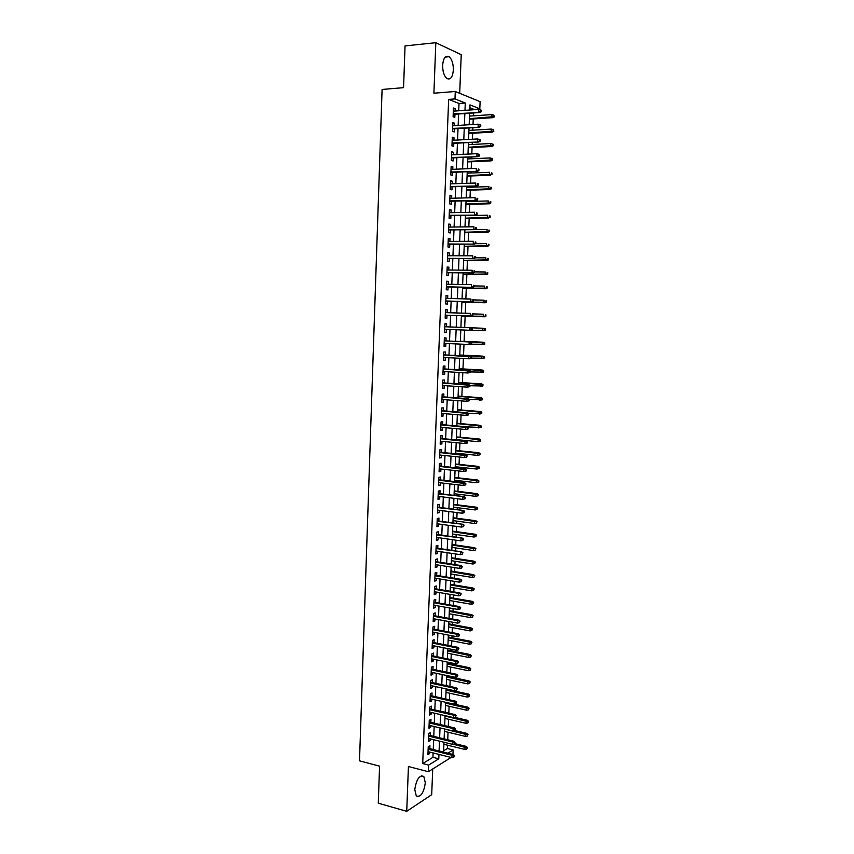 <?xml version="1.0" encoding="UTF-8"?>
<svg xmlns="http://www.w3.org/2000/svg" width="854" height="854" viewBox="0 0 854 854"><rect width="100%" height="100%" fill="white"/><g stroke="black" fill="none" stroke-linecap="round" stroke-linejoin="round"><path stroke-width="1.28" d="M425.313 782.84L423.808 776.446C419.431 774.877 416.421 779.254 414.788 789.587L416.282 795.939C420.702 797.487 423.712 793.11 425.313 782.84M453.357 69.985C453.367 63.719 451.958 59.3 449.119 56.727C445.532 55.072 443.375 57.912 442.639 65.256C442.65 71.522 444.048 75.931 446.856 78.472C450.464 80.148 452.631 77.319 453.357 69.985M443.621 750.805L447.368 748.52L453.132 749.951L452.94 754.445M459.698 93.321L461.235 54.688L435.818 42.7L405.052 45.913L403.568 87.663L382.09 89.446L359.513 760.839L379.571 766.155L378.269 803.208L406.728 811.3L431.697 794.69L432.722 768.984M458.726 110.785L459.025 103.473L448.649 99.395L454.979 98.915L455.267 91.506L480.097 101.669L479.809 108.8L469.978 104.882L469.764 110.017M473.628 109.75L479.809 108.8M447.368 748.52L447.507 745.179M447.731 739.745L448.04 732.23M448.275 726.455L448.574 719.249M448.82 713.133L449.108 706.247M449.375 699.789L449.642 693.213M449.919 686.402L450.175 680.158M450.314 676.966L450.336 676.261M450.474 672.995L450.72 667.059M450.848 663.9L450.891 662.789M451.029 659.555L451.254 653.94M451.382 650.812L451.446 649.296M451.585 646.083L451.798 640.788M451.926 637.682L452.001 635.76M452.14 632.579L452.342 627.615M452.471 624.53L452.567 622.203M452.695 619.043L452.887 614.4M453.004 611.347L453.122 608.614M453.25 605.475L453.431 601.163M453.549 598.131L453.677 594.982M453.805 591.886L453.976 587.894M454.093 584.894L454.243 581.328M454.371 578.254L454.52 574.603M454.638 571.625L454.808 567.643M454.926 564.601L455.065 561.27M455.193 558.324L455.363 553.926M455.492 550.905L455.62 547.916M455.737 544.991L455.929 540.176M456.057 537.187L456.164 534.529M456.282 531.626L456.495 526.395M456.623 523.438L456.719 521.111M456.837 518.239L457.071 512.581M457.189 509.646L457.274 507.66M457.392 504.81L457.637 498.747M457.755 495.832L457.829 494.188M457.936 491.36L458.203 484.869M458.32 481.987L458.384 480.674M458.491 477.877L458.779 470.96M458.897 468.099L458.94 467.138M459.046 464.373L459.356 457.018M459.473 454.189L459.495 453.57M459.601 450.827L459.922 443.045M460.167 437.248L460.498 429.028M460.722 423.648L461.075 414.991M461.288 410.016L461.662 400.921M461.843 396.352L462.238 386.819M462.409 382.656L462.815 372.675M462.975 368.928L463.402 358.509M463.541 355.168L463.989 344.301M464.106 341.376L464.565 330.06M464.672 327.498L465.142 316.193M465.259 313.215L465.708 302.316M465.846 298.911L466.284 288.406M466.444 284.563L466.86 274.454M467.031 270.184L467.426 260.481M467.629 255.773L468.003 246.475M468.216 241.33L468.579 232.437M468.814 226.844L469.166 218.368M469.412 212.326L469.743 204.266M469.86 201.405L469.881 200.733M470.01 197.776L470.319 190.122M470.437 187.229L470.479 186.183M470.607 183.194L470.906 175.956M471.024 173.01L471.088 171.611M471.205 168.58L471.493 161.748M471.611 158.769L471.686 156.997M471.814 153.923L472.07 147.518M472.198 144.497L472.283 142.362M472.411 139.234L472.657 133.245M472.785 130.182L472.892 127.673M473.02 124.503L473.244 118.952M473.372 115.834L473.49 112.963M429.818 748.67L429.936 745.713L428.238 746.716L427.929 754.616L429.626 753.591L429.69 752.064M430.341 735.518L430.459 732.561L428.761 733.533L428.441 741.453L430.149 740.461L430.202 738.891M430.864 722.345L430.982 719.388L429.274 720.328L428.964 728.259L430.662 727.298L430.726 725.686M431.387 709.13L431.505 706.173L429.797 707.08L429.487 715.033L431.185 714.104L431.249 712.449M431.91 695.893L432.028 692.936L430.32 693.811L430.01 701.774L431.708 700.888L431.782 699.18M432.434 682.624L432.551 679.667L430.854 680.51L430.533 688.495L432.241 687.63L432.305 685.89M432.957 669.333L433.074 666.376L431.377 667.177L431.056 675.183L432.764 674.35L432.829 672.568M433.49 656L433.608 653.043L431.9 653.812L431.59 661.839L433.288 661.039L433.362 659.213M434.013 642.646L434.131 639.689L432.434 640.425L432.113 648.464L433.821 647.706L433.896 645.827M434.547 629.249L434.665 626.292L432.957 626.996L432.647 635.056L434.344 634.33L434.419 632.408M435.081 615.83L435.198 612.873L433.49 613.546L433.17 621.627L434.878 620.933L434.953 618.969M435.615 602.38L435.732 599.423L434.024 600.063L433.704 608.155L435.412 607.504L435.487 605.486M436.148 588.908L436.266 585.94L434.558 586.549L434.238 594.662L435.946 594.032L436.02 591.982M436.682 575.393L436.8 572.436L435.092 573.002L434.771 581.136L436.479 580.539L436.565 578.446M437.216 561.847L437.333 558.89L435.625 559.423L435.305 567.579L437.013 567.024L437.099 564.868M437.76 548.279L437.878 545.322L436.159 545.813L435.839 553.99L437.547 553.467L437.632 551.268M438.294 534.668L438.412 531.711L436.704 532.181L436.383 540.368L438.091 539.877L438.177 537.636M438.839 521.036L438.956 518.079L437.237 518.506L436.917 526.715L438.625 526.267L438.721 523.982M439.372 507.372L439.49 504.415L437.782 504.81L437.461 513.03L439.169 512.613L439.266 510.286M439.917 493.676L440.034 490.719L438.326 491.071L437.995 499.312L439.714 498.939L439.799 496.558M440.461 479.948L440.579 476.991L438.871 477.311L438.54 485.574L440.258 485.232L440.354 482.798M441.006 466.188L441.123 463.231L439.415 463.508L439.084 471.792L440.792 471.483L440.899 469.017M441.55 452.396L441.667 449.439L439.959 449.684L439.629 457.99L441.347 457.712L441.443 455.193M442.105 438.572L442.223 435.615L440.504 435.828L440.173 444.144L441.892 443.909L441.988 441.337M442.65 424.716L442.767 421.759L441.048 421.929L440.728 430.277L442.436 430.074L442.543 427.459M443.205 410.827L443.322 407.87L441.603 408.009L441.272 416.368L442.991 416.208L443.087 413.539M443.749 396.907L443.866 393.95L442.158 394.057L441.828 402.426L443.536 402.298L443.642 399.587M444.304 382.955L444.422 379.998L442.703 380.062L442.372 388.463L444.091 388.367L444.197 385.613M444.859 368.971L444.977 366.014L443.258 366.046L442.927 374.458L444.646 374.404L444.753 371.597M445.414 354.954L445.532 351.997L443.813 351.987L443.482 360.431L445.201 360.409L445.308 357.548M445.969 340.906L446.087 337.949L444.368 337.906L444.037 346.361L445.756 346.382L445.863 343.468M446.525 326.815L446.642 323.858L444.923 323.783L444.592 332.259L446.311 332.313L446.428 329.356M447.09 312.671L447.208 309.746L445.489 309.628L445.147 318.126L446.866 318.222L446.984 315.254M447.645 298.484L447.763 295.601L446.044 295.441L445.713 303.96L447.432 304.088L447.549 301.11M448.211 284.265L448.329 281.414L446.61 281.222L446.268 289.762L447.987 289.933L448.104 286.933M448.777 270.013L448.884 267.206L447.165 266.971L446.834 275.532L448.553 275.735L448.67 272.725M449.343 255.73L449.45 252.955L447.731 252.688L447.389 261.271L449.119 261.505L449.236 258.484M449.909 241.415L450.015 238.682L448.297 238.373L447.955 246.966L449.674 247.254L449.802 244.212M450.474 227.068L450.581 224.367L448.862 224.015L448.521 232.64L450.239 232.961L450.368 229.907M451.051 212.678L451.158 210.02L449.428 209.636L449.087 218.272L450.816 218.635L450.933 215.56M451.617 198.267L451.723 195.641L450.005 195.214L449.663 203.871L451.382 204.266L451.499 201.181M452.193 183.813L452.289 181.219L450.57 180.76L450.229 189.439L451.947 189.876L452.076 186.78M452.769 169.327L452.866 166.776L451.147 166.274L450.795 174.963L452.524 175.444L452.641 172.337M453.335 154.809L453.442 152.29L451.713 151.745L451.371 160.467L453.09 160.979L453.218 157.862M453.912 140.248L454.018 137.772L452.289 137.195L451.947 145.927L453.666 146.482L453.794 143.344M454.499 125.655L454.595 123.222L452.866 122.602L452.524 131.356L454.243 131.954L454.371 128.805M473.65 109.227L469.86 107.732M448.649 99.395L422.709 763.561L432.935 757.327L433.106 752.929M433.245 749.524L433.629 739.724M433.768 736.351L434.163 726.498M434.291 723.157L434.686 713.239M434.825 709.92L435.22 699.96M435.348 696.661L435.753 686.637M435.882 683.371L436.287 673.294M436.415 670.048L436.821 659.918M436.949 656.705L437.355 646.51M437.483 643.318L437.888 633.07M438.017 629.91L438.422 619.598M438.55 616.471L438.967 606.105M439.095 602.999L439.5 592.569M439.629 589.495L440.045 579.012M440.173 575.959L440.589 565.423M440.707 562.391L441.134 551.791M441.251 548.791L441.678 538.137M441.796 535.17L442.223 524.452M442.34 521.506L442.767 510.735M442.884 507.82L443.322 496.985M443.439 494.103L443.866 483.204M443.984 480.343L444.422 469.401M444.528 466.562L444.977 455.556M445.083 452.748L445.532 441.678M445.639 438.903L446.087 427.769M446.194 425.014L446.642 413.827M446.749 411.105L447.197 399.853M447.304 397.163L447.752 385.848M447.859 383.19L448.318 371.81M448.425 369.174L448.873 357.741M448.98 355.136L449.439 343.639M449.546 341.066L450.005 329.495M450.101 326.954L450.57 315.361M450.666 312.777L451.136 301.195M451.232 298.569L451.702 286.997M451.809 284.329L452.268 272.768M452.374 270.045L452.833 258.495M452.951 255.741L453.41 244.201M453.517 241.394L453.976 229.865M454.093 227.025L454.552 215.496M454.67 212.614L455.129 201.096M455.246 198.171L455.705 186.663M455.822 183.685L456.282 172.188M456.399 169.177L456.858 157.691M456.975 154.627L457.434 143.152M457.563 140.045L458.022 128.58M458.15 125.431L458.598 113.977M455.075 111.041L455.171 108.639L453.442 107.978L453.1 116.752L454.819 117.393L454.947 114.222M451.104 757.445L428.356 771.717L408.425 766.508L406.728 811.3M428.356 771.717L428.623 765.088L438.785 758.811L438.956 754.392M422.709 763.561L428.623 765.088M435.818 42.7L433.907 93.193L455.267 91.506M447.902 753.185L453.132 749.951M469.636 113.219L469.166 124.748M469.038 127.908L468.568 139.448M468.44 142.565L467.971 154.104M467.843 157.179L467.373 168.729M467.245 171.761L466.775 183.322M466.647 186.311L466.177 197.882M466.06 200.818L465.59 212.4M465.473 215.304L464.992 226.886M464.886 229.747L464.405 241.34M464.288 244.159L463.818 255.762M463.711 258.538L463.231 270.152M463.124 272.874L462.644 284.499M462.537 287.19L462.067 298.825M461.95 301.462L461.48 313.108M461.373 315.702L460.904 327.36M460.797 329.922L460.317 341.547M460.21 344.13L459.74 355.691M459.633 358.306L459.164 369.803M459.057 372.451L458.587 383.894M458.481 386.563L458.022 397.943M457.904 400.643L457.445 411.959M457.338 414.692L456.879 425.943M456.762 428.708L456.303 439.895M456.196 442.682L455.737 453.816M455.63 456.634L455.171 467.704M455.054 470.554L454.606 481.56M454.488 484.431L454.04 495.384M453.922 498.288L453.485 509.176M453.367 512.112L452.919 522.936M452.801 525.893L452.364 536.664M452.236 539.653L451.798 550.36M451.681 553.381L451.243 564.024M451.125 567.067L450.688 577.656M450.56 580.731L450.133 591.267M450.005 594.363L449.578 604.835M449.45 607.963L449.023 618.371M448.894 621.531L448.478 631.885M448.35 635.066L447.923 645.368M447.795 648.57L447.379 658.818M447.25 662.042L446.834 672.237M446.695 675.493L446.279 685.623M446.151 688.9L445.735 698.978M445.607 702.287L445.201 712.3M445.062 715.641L444.656 725.601M444.518 728.964L444.112 738.87M443.973 742.254L443.568 752.107M464.982 110.347L465.281 103.014L454.979 98.915M439.095 750.986L439.49 741.155M439.629 737.781L440.034 727.896M440.162 724.544L440.568 714.606M440.696 711.275L441.102 701.273M441.24 697.974L441.646 687.918M441.774 684.641L442.18 674.543M442.319 671.287L442.724 661.124M442.852 657.9L443.269 647.674M443.397 644.482L443.813 634.202M443.941 631.031L444.358 620.698M444.486 617.549L444.913 607.151M445.03 604.034L445.457 593.583M445.585 590.498L446.001 579.983M446.13 576.92L446.557 566.351M446.674 563.32L447.112 552.687M447.229 549.677L447.667 539.002M447.784 536.013L448.211 525.274M448.339 522.317L448.777 511.514M448.894 508.589L449.332 497.722M449.45 494.829L449.887 483.908M450.005 481.037L450.442 470.052M450.56 467.213L451.008 456.164M451.125 453.357L451.574 442.244M451.681 439.468L452.14 428.302M452.246 425.538L452.695 414.318M452.812 411.585L453.271 400.302M453.378 397.601L453.837 386.254M453.944 383.585L454.403 372.173M454.509 369.536L454.968 358.061M455.075 355.445L455.545 343.916M455.652 341.333L456.121 329.74M456.217 327.178L456.687 315.553M456.794 312.959L457.264 301.345M457.37 298.708L457.84 287.104M457.947 284.425L458.417 272.832M458.523 270.11L458.993 258.516M459.11 255.752L459.569 244.18M459.687 241.372L460.157 229.801M460.274 226.95L460.733 215.389M460.85 212.497L461.32 200.946M461.438 198L461.907 186.46M462.025 183.482L462.494 171.953M462.612 168.921L463.081 157.403M463.21 154.328L463.669 142.821M463.797 139.704L464.256 128.196M464.384 125.047L464.854 113.55M459.025 103.473L465.281 103.014M432.935 757.327L438.785 758.811M453.41 108.757L455.171 108.639M452.833 123.328L454.595 123.222M452.268 137.868L454.018 137.772M451.691 152.375L453.442 152.29M451.115 166.85L452.866 166.776M450.549 181.283L452.289 181.219M449.983 195.683L451.723 195.641M449.417 210.052L451.158 210.02M448.852 224.388L450.581 224.367M448.286 238.693L450.015 238.682M447.72 252.955L449.45 252.955M447.165 267.195L448.884 267.206M446.599 281.393L448.329 281.414M446.044 295.559L447.763 295.601M445.478 309.692L447.208 309.746M444.923 323.805L446.642 323.858M444.592 332.249L446.311 332.313M444.037 346.297L445.756 346.382M443.482 360.313L445.201 360.409M442.938 374.298L444.646 374.404M442.383 388.25L444.091 388.367M441.838 402.17L443.536 402.298M441.283 416.058L442.991 416.208M440.739 429.925L442.436 430.074M440.194 443.749L441.892 443.909M439.65 457.541L441.347 457.712M439.105 471.301L440.792 471.483M438.561 485.029L440.258 485.232M438.027 498.725L439.714 498.939M437.483 512.4L439.169 512.613M436.949 526.032L438.625 526.267M436.405 539.643L438.091 539.877M435.871 553.211L437.547 553.467M435.337 566.757L437.013 567.024M434.803 580.272L436.479 580.539M434.27 593.754L435.946 594.032M433.747 607.205L435.412 607.504M433.213 620.623L434.878 620.933M432.679 634.01L434.344 634.33M432.156 647.375L433.821 647.706M431.633 660.708L433.288 661.039M431.11 673.998L432.764 674.35M430.587 687.278L432.241 687.63M430.064 700.515L431.708 700.888M429.541 713.72L431.185 714.104M429.018 726.903L430.662 727.298M428.494 740.055L430.149 740.461M427.982 753.175L429.626 753.591M453.196 114.34L479.905 112.525L453.218 113.795M480.663 111.447L481.336 111.714L481.4 110.23L480.727 109.974L480.663 111.447L478.699 112.055L478.816 109.387L453.314 111.159M479.905 112.525L481.336 111.714M480.727 109.974L478.816 109.387M494.434 116.881L493.847 115.173L494.434 116.881L493.014 117.66L491.861 117.211L491.968 114.596L469.519 116.091M493.793 116.624L469.412 118.674M493.014 117.66L469.39 119.197M491.968 114.596L493.847 115.173M452.62 128.911L479.297 127.289L452.641 128.399M480.044 126.253L480.717 126.499L480.781 125.026L480.108 124.769L480.044 126.253L478.091 126.84L478.197 124.182L452.737 125.773M479.297 127.289L480.717 126.499M480.108 124.769L478.197 124.182M452.044 143.44L478.678 142.01L452.065 142.97M479.436 141.017L480.097 141.241L480.161 139.768L479.5 139.533L479.436 141.017L477.471 141.604L477.589 138.946L452.161 140.344M478.678 142.01L480.097 141.241M479.5 139.533L477.589 138.946M451.467 157.937L478.069 156.709L451.488 157.499M478.816 155.738L479.489 155.951L479.553 154.489L478.88 154.264L478.816 155.738L476.863 156.325L476.97 153.677L451.595 154.884M478.069 156.709L479.489 155.951M478.88 154.264L476.97 153.677M450.901 172.401L477.461 171.366L450.912 172.006M478.208 170.437L478.88 170.629L478.934 169.167L478.272 168.964L478.208 170.437L476.254 171.003L476.361 168.366L451.019 169.391M478.272 168.964L478.934 169.167M477.461 171.366L478.88 170.629M493.815 131.335L493.228 129.659L493.815 131.335L492.406 132.103L491.242 131.676L491.36 129.071L468.931 130.406M493.174 131.1L468.825 132.989M492.406 132.103L468.803 133.47M491.36 129.071L493.228 129.659M493.196 145.767L493.26 144.326L492.609 144.102L493.196 145.767L491.787 146.514L490.634 146.119L490.74 143.515L468.355 144.689M492.555 145.543L468.248 147.262M491.787 146.514L468.227 147.71M490.74 143.515L492.609 144.102M492.577 160.157L492.641 158.716L492 158.513L491.936 159.954L492.577 160.157L490.015 160.52L490.121 157.926L467.768 158.94M491.936 159.954L467.661 161.502M491.167 160.883L467.65 161.918M490.121 157.926L492 158.513M491.957 174.515L492.021 173.084L491.381 172.892L491.317 174.323L491.957 174.515L489.406 174.889L489.513 172.305L467.191 173.159M491.381 172.892L492.021 173.084M491.317 174.323L467.085 175.721M490.559 175.23L467.074 176.095M450.336 186.834L476.852 185.98L450.346 186.471M477.599 185.094L478.261 185.275L478.325 183.813L477.653 183.621L477.599 185.094L475.646 185.66L475.753 183.023L450.453 183.866M477.653 183.621L478.325 183.813M476.852 185.98L478.261 185.275M491.349 188.841L491.413 187.41L490.772 187.239L490.708 188.67L491.349 188.841L488.798 189.214L488.904 186.642L466.615 187.346M490.772 187.239L491.413 187.41M490.708 188.67L466.508 189.898M489.95 189.535L466.487 190.239M449.759 201.234L476.244 200.573L449.78 200.903M476.991 199.708L477.653 199.879L477.717 198.416L477.044 198.256L476.991 199.708L475.037 200.274L475.144 197.648L449.877 198.309M477.044 198.256L477.717 198.416M476.244 200.573L477.653 199.879M490.74 203.135L490.794 201.704L490.153 201.544L490.1 202.974L490.74 203.135L488.178 203.519L488.296 200.946L466.028 201.501M490.153 201.544L490.794 201.704M490.1 202.974L465.932 204.042M489.342 203.807L465.921 204.352M449.193 215.592L475.635 215.123L449.204 215.304M476.383 214.301L477.044 214.45L477.108 212.998L476.436 212.838L476.383 214.301L474.429 214.856L474.546 212.23L449.311 212.71M476.436 212.838L477.108 212.998M475.635 215.123L477.044 214.45M490.121 217.396L490.185 215.966L489.545 215.827L489.481 217.247L490.121 217.396L487.581 217.791L487.687 215.219L465.462 215.614M489.545 215.827L490.185 215.966M489.481 217.247L465.355 218.154M488.734 218.048L465.345 218.432M448.628 229.918L475.037 229.641L448.638 229.673M475.774 228.851L476.436 228.989L476.5 227.538L475.827 227.399L475.774 228.851L473.831 229.395L473.938 226.78L448.745 227.089M475.827 227.399L476.5 227.538M475.037 229.641L476.436 228.989M489.513 231.615L489.577 230.196L488.936 230.068L488.872 231.487L489.513 231.615L486.972 232.021L487.079 229.459L475.134 229.587M488.936 230.068L489.577 230.196M488.872 231.487L464.779 232.235M488.125 232.256L464.768 232.469M448.062 244.212L474.429 244.127L448.072 243.998M475.166 243.369L475.838 243.486L475.891 242.045L475.23 241.917L475.166 243.369L473.223 243.913L473.329 241.298L448.179 241.426M475.23 241.917L475.891 242.045M474.429 244.127L475.838 243.486M447.507 258.474L473.831 258.57L447.507 258.303M474.568 257.855L475.23 257.961L475.294 256.51L474.621 256.403L474.568 257.855L472.625 258.388L472.732 255.784L447.613 255.73M474.621 256.403L475.294 256.51M473.831 258.57L475.23 257.961M446.941 272.704L473.233 272.981L446.952 272.565M473.959 272.309L474.632 272.394L474.685 270.953L474.023 270.857L473.959 272.309L472.027 272.832L472.134 270.238L447.048 270.003M474.023 270.857L474.685 270.953M473.233 272.981L474.632 272.394M446.386 286.901L472.636 287.371L446.386 286.795M473.362 286.72L474.023 286.795L474.087 285.353L473.415 285.279L473.362 286.72L471.429 287.243L471.536 284.649L446.493 284.243M473.415 285.279L474.087 285.353M472.636 287.371L474.023 286.795M445.82 301.067L472.038 301.718L445.831 300.992M472.764 301.099L473.426 301.152L473.49 299.722L472.817 299.669L472.764 301.099L470.832 301.611L470.938 299.028L445.927 298.441M472.817 299.669L473.49 299.722M472.038 301.718L473.426 301.152M472.166 315.446L472.828 315.489L472.892 314.058L472.219 314.016L472.166 315.446L470.234 315.959L445.265 315.158L471.44 316.023L470.234 315.959L470.34 313.375L445.372 312.617M472.219 314.016L472.892 314.058M471.44 316.023L472.828 315.489M472.23 329.783L472.294 328.363L471.621 328.331L471.568 329.761L472.23 329.783L470.842 330.306L444.71 329.292M471.568 329.761L469.636 330.263L469.743 327.69L444.806 326.751M471.621 328.331L469.743 327.69L470.949 327.733L472.294 328.363M471.643 344.055L471.696 342.625L471.034 342.614L470.97 344.045L471.643 344.055L470.255 344.546L444.155 343.393M470.362 341.984L444.251 340.831L470.362 341.984L471.696 342.625M470.97 344.045L469.049 344.536L469.156 341.963L471.034 342.614M471.045 358.285L471.109 356.865L470.437 356.865L470.373 358.285L471.045 358.285L469.657 358.765L443.6 357.463M470.373 358.285L468.462 358.776L468.568 356.214L469.764 356.203L443.696 354.869M470.437 356.865L443.696 354.933M471.109 356.865L469.764 356.203M470.447 372.483L470.511 371.063L469.839 371.084L469.785 372.504L470.447 372.483L467.864 372.984L443.045 371.49M469.785 372.504L467.864 372.984L467.971 370.422L469.177 370.39L443.151 368.864M469.839 371.084L443.141 368.971M470.511 371.063L469.177 370.39M469.86 386.648L469.924 385.229L469.252 385.261L469.198 386.681L469.86 386.648L467.277 387.15L442.489 385.496M469.198 386.681L467.277 387.15L467.384 384.61L468.59 384.546L442.596 382.838M469.252 385.261L442.585 382.976M469.924 385.229L468.59 384.546M469.273 400.772L469.326 399.362L468.665 399.416L468.6 400.825L469.273 400.772L466.69 401.295L441.945 399.469M468.6 400.825L466.69 401.295L466.796 398.754L468.003 398.669L442.041 396.779M468.665 399.416L442.041 396.95M469.326 399.362L468.003 398.669M488.904 245.813L488.968 244.393L488.328 244.276L488.264 245.696L488.904 245.813L486.364 246.23L486.47 243.668L475.336 243.71M488.328 244.276L488.968 244.393M488.264 245.696L464.202 246.283M487.517 246.432L464.202 246.486M488.307 259.968L488.36 258.559L487.719 258.463L487.666 259.872L488.307 259.968L485.755 260.395L485.873 257.844L475.24 257.812M487.719 258.463L488.36 258.559M487.666 259.872L463.637 260.299M486.919 260.566L463.626 260.47M487.698 274.102L487.762 272.693L487.122 272.607L487.058 274.017L487.698 274.102L485.157 274.529L485.264 271.988L474.653 271.882M487.122 272.607L487.762 272.693M487.058 274.017L463.06 274.283M486.31 274.678L463.06 274.412M487.1 288.193L487.154 286.784L486.513 286.72L486.46 288.129L487.1 288.193L484.56 288.631L484.666 286.101L474.066 285.919M486.513 286.72L487.154 286.784M486.46 288.129L462.494 288.236M485.712 288.759L462.494 288.332M486.492 302.263L486.556 300.854L485.915 300.8L485.851 302.209L486.492 302.263L483.962 302.7L484.069 300.17L473.479 299.925M485.915 300.8L486.556 300.854M485.851 302.209L461.929 302.156M485.115 302.796L461.929 302.22M485.894 316.29L485.947 314.891L485.318 314.848L485.253 316.247L485.894 316.29L483.364 316.738L483.471 314.219L472.497 313.877M485.318 314.848L485.947 314.891M485.253 316.247L461.363 316.044M484.517 316.813L461.363 316.076M485.296 330.284L485.35 328.886L484.709 328.865L484.656 330.263L485.296 330.284L482.766 330.744L482.873 328.235L471.056 327.787M484.709 328.865L482.873 328.235L485.35 328.886M484.656 330.263L470.896 330.284M484.698 344.247L484.752 342.86L484.111 342.849L484.058 344.237L484.698 344.247L482.168 344.717L482.275 342.208L483.428 342.23L460.338 341.205M484.111 342.849L460.327 341.237M484.058 344.237L471.173 344.215M483.428 342.23L484.752 342.86M484.101 358.178L484.154 356.791L483.513 356.791L483.46 358.189L484.101 358.178L481.571 358.659L481.677 356.161L482.83 356.15L459.772 354.976M483.513 356.791L459.772 355.029M483.46 358.189L471.056 358.114M482.83 356.15L484.154 356.791M483.503 372.088L483.567 370.7L482.926 370.711L482.862 372.109L483.503 372.088L480.983 372.568L481.09 370.07L482.243 370.038L459.217 368.704M482.926 370.711L459.206 368.8M482.862 372.109L470.479 371.949M482.243 370.038L483.567 370.7M482.905 385.955L482.969 384.567L482.329 384.599L482.275 385.987L482.905 385.955L480.386 386.446L480.492 383.958L481.645 383.894L458.651 382.411M482.329 384.599L458.651 382.539M482.275 385.987L469.903 385.752M481.645 383.894L482.969 384.567M482.318 399.789L482.371 398.412L481.741 398.455L481.677 399.843L482.318 399.789L479.799 400.291L479.905 397.804L481.058 397.718L458.096 396.075M481.741 398.455L458.086 396.245M481.677 399.843L469.326 399.533M481.058 397.718L482.371 398.412M468.686 414.873L468.739 413.464L468.077 413.528L468.013 414.937L468.686 414.873L466.103 415.396L441.39 413.4M468.013 414.937L466.103 415.396L466.209 412.866L467.416 412.749L441.497 410.689M468.077 413.528L441.486 410.891M468.739 413.464L467.416 412.749M468.099 428.943L468.152 427.534L467.49 427.608L467.426 429.018L468.099 428.943L465.526 429.477L440.845 427.31M467.426 429.018L465.526 429.477L465.622 426.947L466.828 426.797L440.952 424.566M467.49 427.608L440.942 424.812M468.152 427.534L466.828 426.797M467.512 442.97L467.565 441.571L466.903 441.667L466.839 443.066L467.512 442.97L464.939 443.514L440.29 441.176M466.839 443.066L464.939 443.514L465.046 440.984L466.241 440.824L440.408 438.412M466.903 441.667L440.397 438.689M467.565 441.571L466.241 440.824M466.924 456.975L466.989 455.577L466.316 455.684L466.263 457.082L466.924 456.975L464.352 457.52L439.746 455.022M466.263 457.082L464.352 457.52L464.459 455.001L465.665 454.808L439.853 452.225M466.316 455.684L439.842 452.535M466.989 455.577L465.665 454.808M481.731 413.592L481.784 412.215L481.144 412.279L481.09 413.656L481.731 413.592L479.211 414.105L479.318 411.628L480.471 411.521L457.541 409.717M481.144 412.279L457.53 409.92M481.09 413.656L468.323 413.24M480.471 411.521L481.784 412.215M481.133 427.374L481.197 425.997L480.556 426.071L480.492 427.448L481.133 427.374L478.624 427.897L478.731 425.409L479.884 425.281L456.986 423.328M480.556 426.071L456.975 423.563M480.492 427.448L466.978 426.883M479.884 425.281L481.197 425.997M480.546 441.112L480.61 439.735L479.969 439.831L479.905 441.208L480.546 441.112L478.037 441.646L478.144 439.169L479.297 439.009L456.431 436.906M479.969 439.831L456.42 437.173M479.905 441.208L478.037 441.646L456.324 439.618M479.297 439.009L480.61 439.735M479.959 454.83L480.023 453.453L479.382 453.559L479.318 454.926L479.959 454.83L477.45 455.363L477.557 452.898L478.71 452.705L455.876 450.453M479.382 453.559L455.865 450.752M479.318 454.926L477.45 455.363L455.769 453.196M478.71 452.705L480.023 453.453M466.348 470.938L466.401 469.54L465.74 469.668L465.676 471.066L466.348 470.938L463.775 471.493L439.202 468.825M465.676 471.066L463.775 471.493L463.882 468.985L465.078 468.761L439.319 466.006M465.74 469.668L439.298 466.348M466.401 469.54L465.078 468.761M479.372 468.504L479.436 467.138L478.795 467.255L478.742 468.622L479.372 468.504L476.874 469.049L476.97 466.583L478.123 466.38L455.321 463.978M478.795 467.255L455.31 464.298M478.742 468.622L476.874 469.049L455.214 466.743M478.123 466.38L479.436 467.138M465.761 484.869L465.814 483.481L465.152 483.62L465.099 485.008L465.761 484.869L463.199 485.446L438.657 482.606M465.099 485.008L463.199 485.446L463.306 482.937L464.501 482.691L438.775 479.756M465.152 483.62L438.753 480.129M465.814 483.481L464.501 482.691M478.795 482.158L478.848 480.791L478.208 480.919L478.155 482.286L478.795 482.158L476.286 482.702L476.393 480.247L477.546 480.012L454.776 477.461M478.208 480.919L454.766 477.824M478.155 482.286L476.286 482.702L454.659 480.258M477.546 480.012L478.848 480.791M464.576 497.54L464.512 498.928L465.184 498.779L465.238 497.391L462.719 496.847L462.622 499.355L438.113 496.355M438.209 493.879L463.925 496.58L438.23 493.473M465.238 497.391L463.925 496.58M462.622 499.355L464.512 498.928M477.567 495.918L478.208 495.768L478.261 494.413L477.632 494.551L477.567 495.918L475.71 496.334L475.817 493.879L476.959 493.623L454.221 490.922M477.632 494.551L454.211 491.317M475.71 496.334L454.114 493.74M476.959 493.623L478.261 494.413M464 511.429L463.935 512.816L464.661 511.258L462.142 510.735L462.046 513.233L437.579 510.062M437.675 507.596L463.348 510.436L437.686 507.159M464.661 511.258L463.348 510.436M462.046 513.233L463.935 512.816M476.991 509.518L477.685 508.002L476.991 509.518L475.134 509.923L475.23 507.479L476.383 507.201L453.677 504.351M477.044 508.162L453.666 504.767M475.134 509.923L453.559 507.191M476.383 507.201L477.685 508.002M463.412 525.285L463.359 526.662L464.085 525.103L461.576 524.591L461.47 527.078L437.034 523.748M437.131 521.292L462.772 524.26L437.152 520.812M464.085 525.103L462.772 524.26M461.47 527.078L463.359 526.662M476.404 523.086L477.108 521.559L476.404 523.086L474.546 523.491L474.653 521.047L475.806 520.737L453.132 517.748M476.468 521.73L453.111 518.197M474.546 523.491L453.015 520.62M475.806 520.737L477.108 521.559M462.836 539.109L462.783 540.486L463.508 538.906L461 538.404L460.893 540.892L436.501 537.401M436.597 534.946L462.195 538.052L436.618 534.433M463.508 538.906L462.195 538.052M460.893 540.892L462.783 540.486M475.827 536.632L476.521 535.084L475.827 536.632L473.97 537.027L474.077 534.593L475.23 534.252L452.588 531.113M475.891 535.277L452.567 531.604M473.97 537.027L452.471 534.006M475.23 534.252L476.521 535.084M462.27 552.901L462.206 554.278L462.932 552.687L460.423 552.196L460.327 554.673L435.956 551.022M436.052 548.567L461.63 551.823L436.074 548.022M462.932 552.687L461.63 551.823M460.327 554.673L462.206 554.278M475.251 550.136L475.945 548.588L475.251 550.136L473.394 550.531L473.5 548.097L474.653 547.734L452.044 544.446M475.304 548.791L452.022 544.969M473.394 550.531L451.926 547.371M474.653 547.734L475.945 548.588M461.694 566.661L461.64 568.027L462.356 566.437L459.858 565.946L459.751 568.422L435.423 564.611M435.519 562.167L459.858 565.946L461.053 565.551L435.54 561.59M462.356 566.437L461.053 565.551M459.751 568.422L461.64 568.027M474.675 563.619L475.368 562.049L474.675 563.619L472.828 564.003L472.924 561.58L474.077 561.195L451.499 557.758M474.728 562.263L451.478 558.313M472.828 564.003L451.382 560.704M474.077 561.195L475.368 562.049M461.117 580.389L461.064 581.755L461.79 580.144L459.281 579.674L459.185 582.14L434.889 578.169M434.985 575.735L459.281 579.674L460.487 579.247L435.006 575.116M461.79 580.144L460.487 579.247M459.185 582.14L461.064 581.755M474.098 577.058L474.792 575.489L474.098 577.058L472.251 577.443L472.358 575.02L473.5 574.614L450.955 571.038M474.162 575.713L450.933 571.614M472.251 577.443L450.837 574.005M473.5 574.614L474.792 575.489M460.552 594.085L460.487 595.451L461.213 593.829L458.715 593.37L458.609 595.825L434.355 591.694M434.451 589.26L458.715 593.37L459.911 592.911L434.472 588.619M461.213 593.829L459.911 592.911M458.609 595.825L460.487 595.451M473.522 590.477L474.226 588.897L473.522 590.477L471.686 590.851L471.782 588.438L472.935 588L450.421 584.285M473.586 589.143L450.389 584.894M471.686 590.851L450.293 587.285M472.935 588L474.226 588.897M459.975 607.749L459.922 609.115L460.648 607.482L458.15 607.023L458.043 609.478L433.821 605.187M433.917 602.764L458.15 607.023L459.345 606.553L433.939 602.091M460.648 607.482L459.345 606.553M458.043 609.478L459.922 609.115M472.956 603.863L473.65 602.273L472.956 603.863L471.109 604.237L471.216 601.824L472.358 601.365L449.877 597.501M473.009 602.529L449.855 598.142M471.109 604.237L449.759 600.533M472.358 601.365L473.65 602.273M459.409 621.381L459.356 622.737L460.071 621.104L457.584 620.655L457.477 623.11L433.288 618.659M433.384 616.236L457.584 620.655L458.779 620.153L433.416 615.531M460.071 621.104L458.779 620.153M457.477 623.11L459.356 622.737M472.379 617.218L473.073 615.617L472.379 617.218L470.543 617.581L470.639 615.179L471.792 614.699L449.343 610.695M472.443 615.883L449.311 611.368M470.543 617.581L449.215 613.748M471.792 614.699L473.073 615.617M458.844 634.981L458.79 636.337L459.505 634.682L457.018 634.255L456.911 636.7L432.764 632.088M432.85 629.676L457.018 634.255L458.214 633.732L432.882 628.939M459.505 634.682L458.214 633.732M456.911 636.7L458.79 636.337M471.814 630.551L472.508 628.939L471.814 630.551L469.978 630.903L470.074 628.512L471.227 628L448.809 623.847M471.867 629.217L448.777 624.562M469.978 630.903L448.681 626.932M471.227 628L472.508 628.939M458.278 648.549L458.224 649.905L458.94 648.239L456.452 647.823L456.356 650.257L432.231 645.496M432.327 643.083L456.452 647.823L457.648 647.268L432.359 642.315M458.94 648.239L457.648 647.268M456.356 650.257L458.224 649.905M471.248 643.841L471.942 642.219L471.248 643.841L469.412 644.194L469.508 641.802L470.661 641.279L448.265 636.988M471.301 642.518L448.243 637.714M469.412 644.194L448.136 640.084M470.661 641.279L471.942 642.219M457.712 662.096L457.659 663.441L458.374 661.765L455.897 661.359L455.79 663.793L431.708 658.872M431.793 656.47L455.897 661.359L457.093 660.782L431.825 655.659M458.374 661.765L457.093 660.782M455.79 663.793L457.659 663.441M470.671 657.11L471.365 655.477L470.671 657.11L468.846 657.452L468.942 655.071L470.095 654.516L447.731 650.086M470.735 655.787L447.699 650.855M468.846 657.452L447.603 653.214M470.095 654.516L471.365 655.477M457.157 675.599L457.093 676.944L457.819 675.268L455.331 674.863L455.235 677.286L431.174 672.215M431.27 669.814L455.331 674.863L456.527 674.265L431.302 668.981M457.819 675.268L456.527 674.265M455.235 677.286L457.093 676.944M470.106 670.347L470.8 668.703L470.106 670.347L468.28 670.689L468.376 668.308L469.529 667.732L447.197 663.152M470.17 669.024L447.165 663.953M468.28 670.689L447.069 666.312M469.529 667.732L470.8 668.703M456.591 689.082L456.538 690.427L457.253 688.73L454.776 688.335L454.67 690.758L430.651 685.527M430.747 683.136L454.776 688.335L455.972 687.716L430.779 682.271M457.253 688.73L455.972 687.716M454.67 690.758L456.538 690.427M469.551 683.552L470.234 681.898L469.551 683.552L467.714 683.883L467.821 681.513L468.963 680.916L446.663 676.197M469.604 682.239L446.631 677.03M467.714 683.883L446.535 679.378M468.963 680.916L470.234 681.898M456.025 702.522L455.972 703.867L456.698 702.159L454.211 701.785L454.114 704.198L430.128 698.818M430.224 696.426L454.211 701.785L455.406 701.134L430.256 695.53M456.698 702.159L455.406 701.134M454.114 704.198L455.972 703.867M468.985 696.736L469.679 695.071L468.985 696.736L467.159 697.056L467.255 694.686L468.408 694.067L446.14 689.221M469.038 695.412L446.098 690.075M467.159 697.056L446.012 692.423M468.408 694.067L469.679 695.071M455.47 715.94L455.417 717.275L456.132 715.567L453.655 715.193L453.559 717.606L429.605 712.065M429.701 709.685L453.655 715.193L454.851 714.52L429.733 708.756M456.132 715.567L454.851 714.52M453.559 717.606L455.417 717.275M468.419 709.877L469.113 708.212L468.419 709.877L466.594 710.197L466.7 707.838L467.843 707.187L454.328 704.155M468.472 708.564L445.574 703.088M466.594 710.197L445.478 705.425M467.843 707.187L469.113 708.212M454.915 729.327L454.862 730.661L455.577 728.932L453.1 728.579L453.004 730.981L429.082 725.292M429.178 722.911L453.1 728.579L454.296 727.875L429.21 721.95M455.577 728.932L454.296 727.875M453.004 730.981L454.862 730.661M467.864 722.996L468.547 721.32L467.864 722.996L466.038 723.317L466.135 720.957L467.287 720.285L454.755 717.392M467.917 721.694L445.041 716.079M466.038 723.317L444.945 718.417M467.287 720.285L468.547 721.32M454.36 742.681L454.296 744.015L455.022 742.275L452.545 741.923L452.449 744.325L428.559 738.486M428.655 736.116L452.545 741.923L453.741 741.208L428.697 735.123M455.022 742.275L453.741 741.208M452.449 744.325L454.296 744.015M467.298 736.095L467.992 734.397L467.298 736.095L465.483 736.404L465.579 734.045L466.722 733.351L455.011 730.576M467.351 734.782L444.518 729.038M465.483 736.404L444.422 731.366M466.722 733.351L467.992 734.397M453.805 756.003L453.741 757.338L454.467 755.587L451.99 755.246L451.894 757.647L428.046 751.648M428.132 749.289L451.99 755.246L453.186 754.498L428.174 748.264M454.467 755.587L453.186 754.498M451.894 757.647L453.741 757.338M466.743 749.15L467.437 747.442L466.743 749.15L464.928 749.449L465.024 747.111L466.167 746.385L454.904 743.642M466.796 747.848L453.154 744.208M464.928 749.449L443.888 744.293M466.167 746.385L467.437 747.442M423.808 776.446L421.289 775.784M449.119 56.727L445.201 57.101"/></g></svg>
